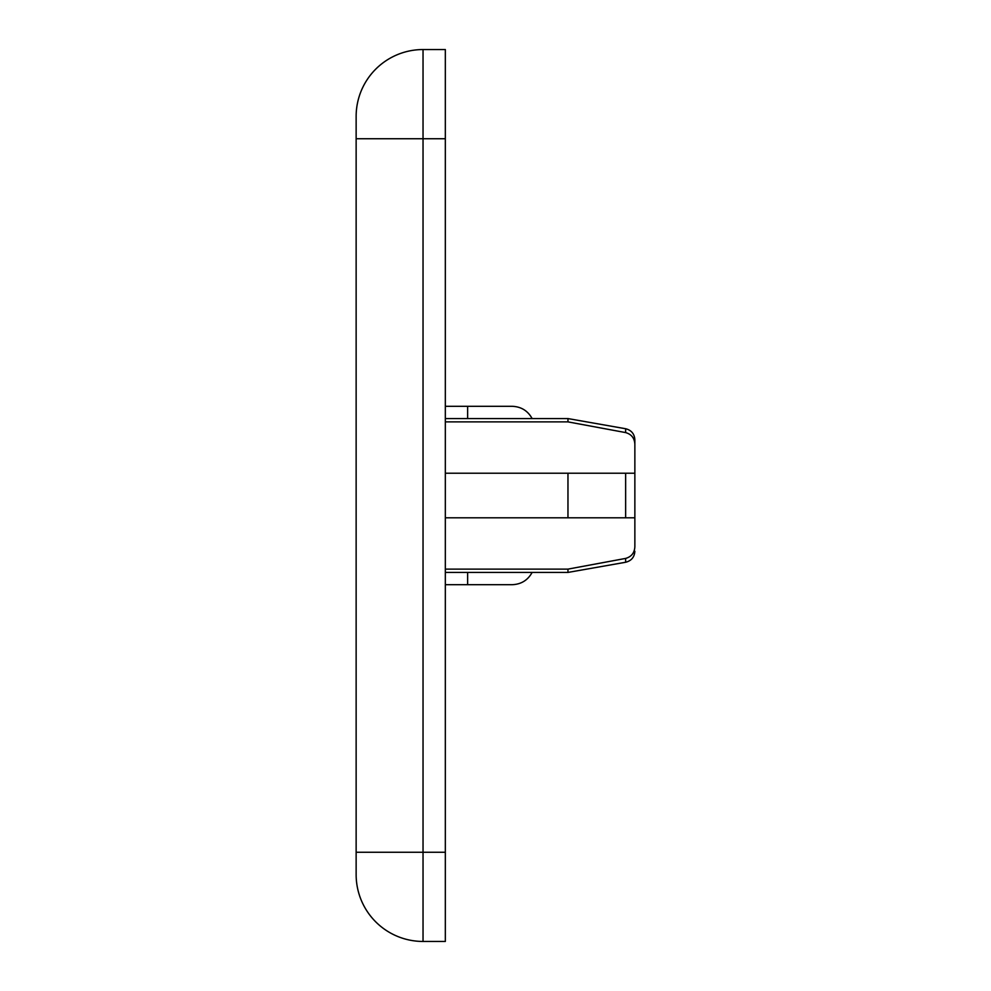 <?xml version="1.0" encoding="UTF-8"?>
<svg xmlns="http://www.w3.org/2000/svg" width="991" height="991" viewBox="0 0 991 991"><rect width="100%" height="100%" fill="white"/><g stroke="black" fill="none" stroke-linecap="round" stroke-linejoin="round"><path stroke-width="1.49" d="M567.967 473.227L634.859 473.227L634.859 517.798L445.331 517.798L567.967 517.798L567.967 473.227L445.331 473.227M625.643 432.584L567.967 421.881L567.967 418.574L625.643 428.744C631.366 430.181 634.438 433.847 634.859 439.719L634.859 444.377C634.574 438.208 631.515 434.281 625.643 432.584L625.643 428.744C631.366 430.181 634.438 433.847 634.859 439.719L634.859 473.227M567.967 421.881L445.331 421.881M634.859 546.623L634.859 517.798L634.859 546.623C634.574 552.792 631.515 556.719 625.643 558.416L567.967 569.119L445.331 569.119M445.331 138.74L445.331 941.45L423.033 941.45A66.892 66.892 0 0 1 356.141 874.558L356.141 116.442A66.892 66.892 0 0 1 423.033 49.55L445.331 49.55L445.331 138.74L423.033 138.74L423.033 852.26L445.331 852.26M625.643 558.416L625.643 562.256L567.967 572.426L567.967 569.119M467.628 418.574L467.628 406.31L512.223 406.31C521.155 406.669 527.794 410.757 532.13 418.574M467.628 406.31L445.331 406.31M532.13 572.426C527.794 580.243 521.155 584.331 512.223 584.69L445.331 584.69M467.628 584.69L467.628 572.426M625.643 517.798L625.643 473.227M423.033 49.55L423.033 138.74L356.141 138.74M356.141 852.26L423.033 852.26L423.033 941.45M567.967 418.574L445.331 418.574M567.967 572.426L445.331 572.426M625.643 562.256C631.366 560.819 634.438 557.153 634.859 551.281C634.438 557.153 631.366 560.819 625.643 562.256"/></g></svg>
